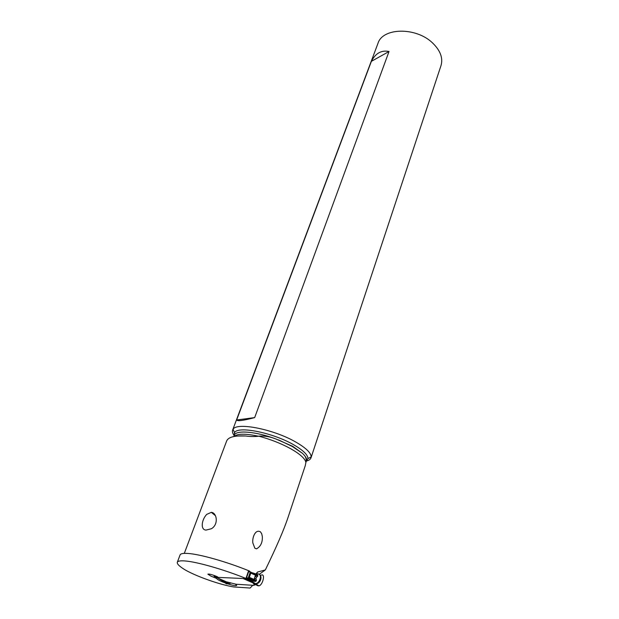 <?xml version="1.0" encoding="UTF-8"?>
<svg xmlns="http://www.w3.org/2000/svg" width="619" height="619" viewBox="0 0 619 619"><rect width="100%" height="100%" fill="white"/><g stroke="black" fill="none" stroke-linecap="round" stroke-linejoin="round"><path stroke-width="0.93" d="M246.176 577.751L254.332 580.452C255.577 580.815 255.864 580.637 255.206 579.933L254.285 578.641L255.964 578.502C257.202 581.558 255.763 582.208 251.631 580.452L251.538 579.492M250.401 572.211L254.061 573.31L253.542 573.612L250.238 572.157L248.227 578.038L249.349 577.341L250.788 573.124L250.772 572.413L248.683 571.577L246.602 577.666M214.329 575.515L214.135 576.049L216.101 577.318L244.219 578.548L249.983 581.086L247.12 578.68M243.53 578.734L252.676 582.765L249.983 581.086M252.351 582.518L255.585 583.841M253.604 583.152L252.498 582.363L254.107 584.406L259.168 585.829C263.168 584.39 265.373 573.117 261.288 575.121C265.373 573.117 263.168 584.39 259.168 585.829L257.713 585.736L253.999 583.415M258.332 573.875C263.013 575.036 261.071 583.616 255.871 583.841L255.601 583.849M251.005 572.289L249.944 572.041M253.542 573.612L256.235 574.842C257.396 575.438 257.527 575.732 256.63 575.724L255.19 575.964L254.285 578.641M248.227 578.425L250.943 579.268M248.211 578.819L251.631 580.452M254.061 573.31C258.115 574.594 258.889 575.902 256.382 577.241L255.19 575.964M256.382 577.241L255.964 578.502M252.498 582.363L247.221 578.386M256.846 573.813C259.044 573.844 260.181 574.602 260.266 576.088C260.97 577.256 259.284 583.547 255.183 583.709L253.666 583.199M252.707 582.595L251.747 582.1M252.42 582.309L250.935 581.628M252.513 582.549L252.088 582.332M248.552 579.461L247.407 579.214M223.002 581.45L227.328 583.833L226.036 583.756L225.564 582.99L226.036 583.756L227.328 583.833L231.313 583.021L223.861 581.218M223.134 580.846L223.258 580.429M225.494 582.742L225.417 581.303L225.494 582.742M230.794 583.005L229.394 583.168M254.262 584.537L254.192 585.373L236.094 584.243L231.777 583.168L236.094 584.243L254.192 585.373L254.107 584.406M254.51 584.444L254.192 585.373M222.004 579.887L223.297 580.483M223.869 581.21L219.962 579.415L223.219 581.38L222.337 580.761L223.219 581.357L223.482 580.908L222.082 580.622L222.291 580.018M223.242 581.411L217.71 578.014M214.135 576.049L215.056 576.537M227.103 583.918L222.716 581.017M222.739 580.769L222.817 580.235M243.739 578.726L247.051 578.897L245.944 578.44L248.606 570.687L249.705 571.144L249.457 571.871M247.051 578.897L247.414 577.837M245.944 578.44C223.583 569.418 196.827 561.804 185.019 560.953C180.384 560.59 177.815 561.023 177.313 562.253L180.083 554.926C180.609 553.634 183.193 553.138 187.836 553.448C199.658 554.144 226.345 561.65 248.606 570.687M177.313 562.253C176.825 563.948 179.618 566.602 185.677 570.207C197.724 576.923 220.395 584.831 233.665 586.936L250.13 588.05L252.614 585.419L252.227 585.249M225.958 583.23L221.803 581.597C218.584 580.181 216.859 579.129 216.635 578.448L210.947 576.127L207.868 574.169C208.998 573.798 211.899 574.54 216.565 576.405L217.718 576.939M235.328 584.057L236.682 585.412C235.955 586.031 232.891 585.481 227.498 583.763M216.913 577.666L216.635 578.448M251.778 572.598L249.573 571.53M241.031 567.747L238.516 566.811M213.996 577.295L214.391 576.204M184.307 553.371L226.678 440.914C228.388 437.06 234.725 435.42 245.681 435.993C249.681 436.604 253.999 436.697 258.649 436.271L258.696 436.155C270.495 439.289 281.204 443.506 290.837 448.798C300.083 454.091 305.105 458.633 305.902 462.416L305.244 465.728L288.013 517.492C284.013 529.554 276.453 547.034 265.327 569.937L257.566 572.033L256.212 573.55M211.311 512.346L206.707 514.389C201.562 519.774 200.262 529.849 206.034 530.088L211.396 528.734C218.909 524.386 216.805 512.625 211.311 512.346L215.412 515.673M256.514 548.852C260.676 546.562 262.618 542.461 262.332 536.557L261.705 533.725L260.46 531.853C255.237 528.812 252.072 537.957 252.838 542.917L254.835 548.21L256.514 548.852M253.558 582.626L253.287 583.423M259.33 574.27L265.327 569.937M258.696 436.155C264.406 435.706 270.155 436.65 275.927 438.995L292.679 446.314L302.482 453.332L292.392 446.531L278.604 439.931M305.902 462.416C306.66 459.321 305.894 456.683 303.604 454.516L302.482 453.332M306.42 461.047C308.943 460.404 310.467 459.337 311.001 457.836L311.171 456.969C311.156 452.984 306.111 448.063 296.037 442.198C274.016 429.284 236.675 421.91 233.054 429.307L232.628 430.081C232.086 431.59 232.597 433.385 234.168 435.49M232.628 430.081L377.985 43.322C382.612 27.6 415.914 26.849 432.449 42.843C440.357 50.449 443.204 58.047 440.991 65.637L311.001 457.836M389.018 51.509L254.672 417.593C243.538 420.549 237.518 421.353 236.628 420.007L371.377 61.351L389.018 51.509C381.443 49.938 375.563 53.219 371.377 61.351M236.628 420.007L254.672 417.593M250.888 572.258L249.527 571.654L250.865 572.258M250.772 572.413L256.235 574.842M248.946 577.976L250.827 572.482M248.853 578.03L254.332 580.452M255.206 579.933L249.349 577.341M250.788 573.124L256.63 575.724M224.929 581.156L216.101 577.318M254.308 584.421L254.571 583.647L254.301 584.421M254.896 583.732L254.657 584.46M250.935 580.15L250.641 581.017M250.161 579.802L249.929 580.49M256.305 574.231L257.566 572.033M237.332 436.016L245.681 435.993M303.604 454.516C306.065 457.077 307.016 459.213 306.467 460.915L305.863 462.54M258.649 436.271C245.573 433.462 237.379 433.532 234.075 436.465M306.374 461.186L307.945 458.571C307.898 454.849 303.132 450.245 293.661 444.759C272.987 432.704 238.013 425.725 234.555 432.58L234.222 435.335C235.677 429.818 255.786 431.366 275.927 438.995M233.054 429.307L234.555 432.58L234.114 435.621M244.033 578.633L251.244 581.806M247.236 578.355L258.959 585.907M248.691 578.045L253.542 580.189M246.873 578.881L247.321 579.082M223.9 581.233L228.465 583.408M234.222 435.335L233.773 436.527M306.467 460.915L307.945 458.571L311.171 456.969M262.332 536.557L261.675 533.655"/></g></svg>
